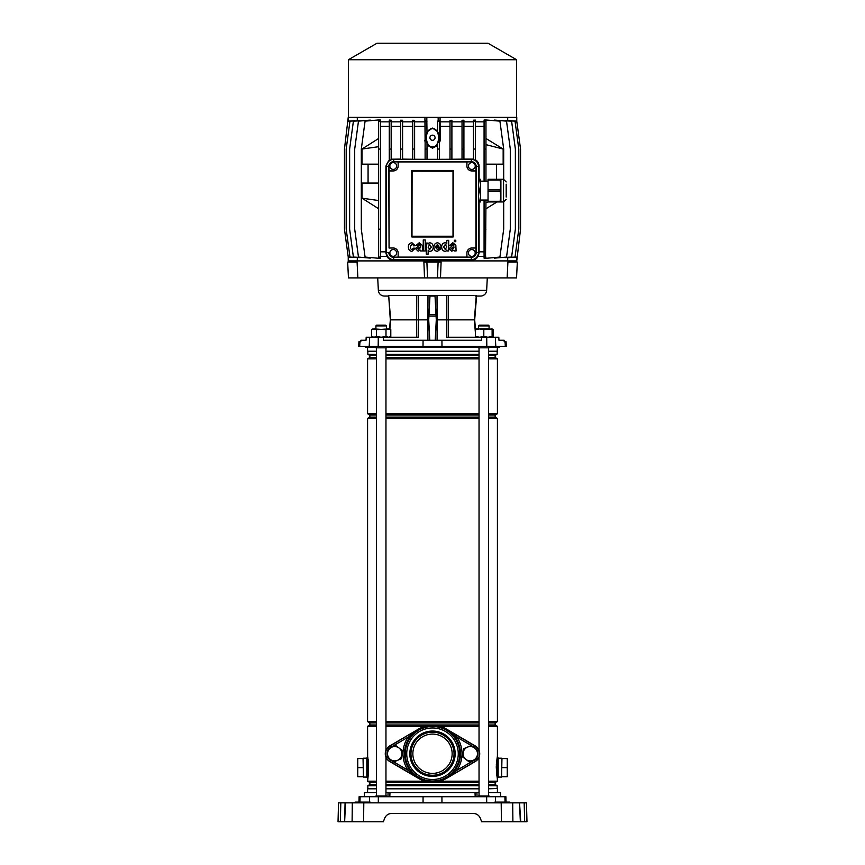 <?xml version="1.0" encoding="UTF-8"?>
<svg xmlns="http://www.w3.org/2000/svg" width="865" height="865" viewBox="0 0 865 865"><rect width="100%" height="100%" fill="white"/><g stroke="black" fill="none" stroke-linecap="round" stroke-linejoin="round"><path stroke-width="1.3" d="M505.041 802.104L504.901 796.73L505.895 796.73L506.036 802.104M364.338 796.73L364.446 792.578L376.437 792.578M488.563 792.578L500.554 792.578L500.662 796.73M387.931 796.73L388.082 792.578L476.918 792.578L477.069 796.73M389.985 792.578L389.812 796.73M475.188 796.73L475.015 792.578M358.964 802.104L359.105 796.73L504.901 796.73M338.031 821.75L340.323 821.75L338.031 821.75L338.529 802.861L363.808 802.861L363.581 821.75L383.379 821.75L384.59 818.409C385.931 815.284 388.299 813.619 391.694 813.435L473.306 813.435C476.702 813.619 479.069 815.284 480.41 818.409L481.621 821.75L501.419 821.75L501.192 802.861L504.673 802.861L504.673 802.104L509.961 802.104L509.982 802.861L509.204 802.861L509.204 802.104M508.609 821.75L502.781 821.75M345.459 802.861L344.648 821.75L352.098 821.75L352.304 802.861M340.821 802.861L340.323 821.75L344.648 821.75L345.07 802.861M363.581 821.75L352.098 821.75M519.93 802.861L524.179 802.861L524.677 821.75L526.969 821.75L520.352 821.75L519.541 802.861L520.741 821.75L501.419 821.75M512.437 802.861L509.755 802.861M519.541 802.861L512.696 802.861L512.902 821.75M363.808 802.861L512.696 802.861M384.59 818.409C385.931 815.284 388.299 813.619 391.694 813.435M473.306 813.435C476.702 813.619 479.069 815.284 480.41 818.409M524.179 802.861L526.471 802.861L526.969 821.75M506.187 802.104L506.187 802.861L509.204 802.861M355.256 802.104L358.813 802.104L358.813 802.861L360.327 802.861L360.327 802.104L370.155 802.104L370.166 802.861M365.625 802.861L365.614 802.104M359.559 802.861L360.327 802.104M358.813 802.104L359.57 802.104M505.441 802.861L505.43 802.104M499.375 802.861L499.386 802.104L504.673 802.104M495.072 802.104L499.386 802.104M385.963 792.578L388.082 792.578M476.918 792.578L479.037 792.578M363.051 758.573L363.419 777.084L363.051 758.573L357.753 758.573L357.753 767.633L363.051 767.633M366.825 777.084L363.419 777.084M366.825 758.194L363.419 758.194M367.582 777.386L366.825 777.386L366.825 757.891L367.582 757.891M367.582 778.911L367.582 762.303A1.892 0.973 0 0 1 368.274 761.546L367.582 756.302L368.544 762.768L368.544 772.51L367.657 778.662M357.753 767.633L357.753 776.705L363.051 776.705M501.949 758.573L501.581 777.084L501.949 758.573L507.247 758.573L507.247 767.633L501.949 767.633M498.175 777.084L501.581 777.084M498.175 758.194L501.581 758.194M497.375 756.572L497.418 778.976L496.456 772.51L496.456 762.768L497.343 756.615M497.418 777.386L498.175 777.386L498.175 757.891L497.418 757.891M479.037 351.222L385.963 351.222M376.437 351.222L367.582 351.222L367.582 347.438M479.037 788.804L385.963 788.804M376.437 788.804L367.582 788.804L367.582 792.578M479.037 788.534L385.963 788.534M376.437 788.534L367.582 788.804M479.037 785.701L385.963 785.701M376.437 785.701L367.841 785.701L367.841 788.534M479.037 784.544L385.963 784.544M376.437 784.544L369.852 784.544L367.841 785.701M479.037 782.479L385.963 782.479M376.437 782.479L369.852 782.479L369.852 784.544M425.396 781.171L385.963 781.171M376.437 781.171L367.582 781.171L369.852 782.479M479.037 724.989L385.963 724.989M376.437 724.989L369.852 724.989L367.582 726.297L367.636 756.67M425.396 726.297L385.963 726.297M376.437 726.297L367.582 726.297M479.037 722.924L385.963 722.924M376.437 722.924L369.852 722.924L369.852 724.989M479.037 721.615L385.963 721.615M376.437 721.615L367.582 721.615L369.852 722.924M479.037 418.401L385.963 418.401M376.437 418.401L367.582 418.401L367.582 721.615M479.037 417.092L385.963 417.092M376.437 417.092L369.852 417.092L367.582 418.401M479.037 415.027L385.963 415.027M376.437 415.027L369.852 415.027L369.852 417.092M479.037 413.719L385.963 413.719M376.437 413.719L367.582 413.719L369.852 415.027M479.037 358.845L385.963 358.845M376.437 358.845L367.582 358.845L367.582 413.719M479.037 357.537L385.963 357.537M376.437 357.537L369.852 357.537L367.582 358.845M479.037 355.483L385.963 355.483M376.437 355.483L369.852 355.483L369.852 357.537M479.037 354.326L385.963 354.326M376.437 354.326L367.841 354.326L369.852 355.483M479.037 351.482L385.963 351.482M376.437 351.482L367.841 351.482L367.841 354.326M368.241 760.076L368.112 759.211M367.841 757.621L367.744 757.048M367.582 781.171L368.544 772.51M368.404 761.395L368.382 772.391L368.544 762.768M367.917 758.529L368.025 759.394M367.582 756.302L367.582 772.975A1.892 0.973 0 0 0 368.274 773.732L368.404 773.883M488.563 722.924L495.148 722.924L495.148 724.989L497.418 726.297L488.563 726.297M479.037 726.297L439.604 726.297M497.418 726.297L497.418 756.302L496.618 762.887L497.418 781.171L488.563 781.171M479.037 781.171L439.604 781.171M496.25 766.704L496.618 772.391L496.348 764.217M496.596 761.395L496.726 761.546A1.892 0.973 180 0 1 497.418 762.303L497.418 772.975A1.892 0.973 180 0 1 496.726 773.732L496.888 776.056M497.159 777.657L497.256 778.23M497.418 347.438L497.159 351.482L488.563 351.482M497.418 351.222L488.563 351.222M497.159 351.482L497.159 354.326L488.563 354.326M497.159 354.326L495.148 355.483L488.563 355.483M495.148 355.483L495.148 357.537L488.563 357.537M495.148 357.537L497.418 358.845L488.563 358.845M497.418 358.845L497.418 413.719L488.563 413.719M497.418 413.719L495.148 415.027L488.563 415.027M495.148 415.027L495.148 417.092L488.563 417.092M495.148 417.092L497.418 418.401L488.563 418.401M497.418 418.401L497.418 721.615L488.563 721.615M495.148 724.989L488.563 724.989M497.418 781.171L495.148 782.479L488.563 782.479M495.148 782.479L495.148 784.544L488.563 784.544M495.148 784.544L497.159 785.701L488.563 785.701M497.159 785.701L497.159 788.534L488.563 788.534M497.159 788.534L488.563 788.804M497.083 776.748L496.975 775.883M507.247 767.633L507.247 776.705L501.949 776.705M478.507 325.9L479.264 325.143L488.336 325.143L489.093 325.9L478.507 325.9L478.507 328.927M489.093 796.73L489.093 795.984L478.507 795.984L478.507 796.73M489.093 346.303L489.093 347.817L478.507 347.817L478.507 346.303M416.725 337.242L416.649 319.855L428.716 319.855L429.786 340.259M375.907 347.438L365.538 347.438L365.495 346.303M489.093 347.438L499.462 347.438L499.505 346.303M435.214 340.259L436.284 319.855L474.344 319.855L476.312 295.527L475.253 296.046M508.436 260.906L508.382 262.041L508.436 260.906L356.564 260.906L356.618 262.041L356.564 260.906M388.428 296.046L384.395 296.046A6.044 6.044 0 0 1 378.351 290.316L486.649 290.316A6.044 6.044 0 0 1 480.605 296.046L476.572 296.046M459.802 295.527L468.581 295.527M474.02 295.527L448.254 295.527L448.275 337.242M388.58 295.538L389.337 295.527M396.419 295.527L416.746 295.527L388.688 295.527L390.656 319.855L389.899 329.143M378.351 290.316L377.702 277.914M486.649 290.316L487.298 277.914M431.159 260.906L431.257 262.041M357.861 277.914L357.094 262.041L347.665 262.041L348.454 277.914L440.48 277.914L441.107 262.041L438.101 262.041L437.485 277.914M427.515 277.914L426.899 262.041L423.893 262.041L424.52 277.914M433.743 262.041L433.841 260.906M507.139 277.914L516.546 277.914L517.335 262.041L507.906 262.041L507.139 277.914L440.48 277.914M448.254 295.527L416.746 295.527L416.649 319.855L390.31 319.855L388.688 295.527M436.284 319.855L435.03 296.046L429.97 296.046L428.716 319.855M436.079 316.082L428.921 316.082L436.079 316.082M347.665 262.041L348.454 277.914M516.546 277.914L517.335 262.041M475.49 333.922L474.344 319.855L476.604 295.646L474.69 319.855L475.49 329.9M426.899 262.041L438.101 262.041M486.811 346.303L506.317 346.303L506.079 341.772L504.209 341.772L504.122 340.259L498.975 340.259L498.813 337.242L486.714 337.242L486.811 346.303L441.993 346.303L441.929 340.259L383.368 340.259L383.346 337.242L418.325 337.242M369.214 346.303L359.689 346.303L359.916 341.772L360.792 341.772L360.878 340.259L366.025 340.259L366.187 337.242L369.679 337.242L369.214 346.303L441.993 346.303M359.916 341.772L358.921 341.772L358.683 346.303L359.689 346.303M369.679 337.242L383.346 337.242M486.714 337.242L481.654 337.242L481.632 340.259L441.929 340.259M481.654 337.242L446.61 337.242L446.589 295.754M386.493 347.438L478.507 347.438M492.12 335.339L492.12 336.658M439.507 159.376L439.507 120.57L437.614 121.122L437.614 131.61L432.5 128.085L427.007 131.902M437.614 131.61C439.604 135.589 439.604 139.568 437.614 143.547L437.614 159.376M437.614 145.525L432.5 148.174L427.007 145.028M432.5 146.791C440.545 147.353 440.545 128.085 432.5 128.647C424.456 128.085 424.456 147.353 432.5 146.791M471.803 256.375A3.406 3.406 0 0 0 475.199 252.969A3.406 3.406 0 0 0 471.803 249.574A3.406 3.406 0 0 0 468.397 252.969A3.406 3.406 0 0 0 471.803 256.375M393.24 256.332A3.406 3.406 0 0 0 396.646 252.937A3.406 3.406 0 0 0 393.24 249.531A3.406 3.406 0 0 0 389.845 252.937A3.406 3.406 0 0 0 393.24 256.332M471.836 169.421A3.406 3.406 0 0 0 475.242 166.015A3.406 3.406 0 0 0 471.836 162.62A3.406 3.406 0 0 0 468.441 166.015A3.406 3.406 0 0 0 471.836 169.421M393.24 169.421A3.406 3.406 0 0 0 396.646 166.015A3.406 3.406 0 0 0 393.24 162.62A3.406 3.406 0 0 0 389.845 166.015A3.406 3.406 0 0 0 393.24 169.421M432.5 135.145A2.573 2.573 0 0 0 429.927 137.719A2.573 2.573 0 0 0 432.5 140.292A2.573 2.573 0 0 0 435.073 137.719A2.573 2.573 0 0 0 432.5 135.145M348.39 59.739L516.61 59.739L488.044 43.25L376.956 43.25L348.39 59.739L348.39 117.316M508.501 120.57L516.762 121.143L516.762 117.316L348.238 117.316L344.454 149.05L344.454 229.16L348.238 257.078L354.726 257.5M485.968 121.143L484.076 121.143L484.076 120.073L485.968 119.954L485.968 149.05L486 144.65L503.16 149.05L485.968 138.476M503.69 201.956L503.69 229.16L499.916 257.078L485.525 258.343L485.968 200.064M485.968 181.174L485.968 149.05L484.076 149.05L484.076 181.174M378.654 198.182L378.654 200.55M485.968 208.757L497.018 201.956M503.69 179.293L503.69 149.05L499.916 121.143L485.525 119.954M503.16 149.05L503.16 164.166L485.968 164.166M496.553 164.166L496.553 179.282M378.654 183.066L361.992 183.066L361.992 198.182L378.654 208.757M368.068 183.066L368.068 164.166M378.654 164.166L361.992 164.166L361.992 149.05L378.654 138.476M378.654 119.954L365.084 121.143L361.311 149.05L361.311 229.16L365.084 257.078L378.654 258.267M378.654 257.078L378.654 258.343L380.546 258.181L380.546 257.078L378.654 257.078L378.654 119.878L380.546 120.04L380.546 149.05L378.621 149.05L378.621 146.704L361.992 149.05M426.834 117.316L426.834 121.122L425.115 120.419L425.115 159.376M398.149 166.058L398.149 161.917L466.927 161.917L466.927 166.058A4.909 4.909 0 0 0 471.836 170.935L475.945 170.935L475.945 248.017L471.836 248.017A4.909 4.909 0 0 0 466.927 252.937L466.927 257.11L398.149 257.11L398.149 252.937A4.909 4.909 0 0 0 393.24 248.017L389.055 248.017L389.055 170.935L393.24 170.935A4.909 4.909 0 0 0 398.149 166.058M412.097 236.329L412.097 236.988A0.757 0.757 0 0 1 411.34 236.232L411.34 171.238A0.757 0.757 0 0 1 412.097 170.481L411.989 236.232L453.011 236.232L453.011 171.238L412.097 171.14M412.097 236.988L452.903 236.988A0.757 0.757 0 0 0 453.66 236.232L453.66 171.238A0.757 0.757 0 0 0 452.903 170.481L412.097 170.481M484.076 256.375L478.183 256.375C476.626 258.851 474.507 260.084 471.803 260.051L440.058 259.684L440.058 260.906L438.166 260.906L438.166 259.662M426.834 259.662L426.834 260.906L424.942 260.906L424.942 259.684L393.197 260.051C390.504 260.084 388.374 258.851 386.817 256.375L380.546 256.375M357.299 257.727L357.299 260.906L348.238 260.906L348.238 257.056M516.762 121.143L520.546 149.05L520.546 229.16L516.762 260.906L507.701 260.906L507.701 257.727M426.834 121.122L427.007 132.334C425.526 135.827 425.526 139.319 427.007 142.801L427.007 149.05L425.115 149.05M427.007 159.376L427.007 149.05M440.058 117.316L440.22 140.995L439.507 140.919M450.005 121.846L440.058 121.846M451.898 121.143L450.005 121.143L450.005 120.354L451.898 120.311L451.898 149.05L450.005 149.05L450.005 159.376M462.029 121.846L451.898 121.846M463.921 121.143L462.029 121.143L462.029 120.311L463.921 120.235L463.921 149.05L462.029 149.05L462.029 159.376M473.458 121.846L463.921 121.846M475.35 121.143L473.458 121.143L473.458 120.224L475.35 120.105L475.35 149.05L473.458 149.05L473.458 159.657A6.617 6.617 0 0 1 475.35 160.479L475.35 149.05M484.076 121.846L475.35 121.846M494.488 120.668L494.488 120.084L506.522 121.143L510.296 149.05L510.296 229.16L506.522 257.078L494.488 258.138L494.488 257.554M501.062 120.657L511.593 121.143L515.367 149.05L515.367 229.16L511.593 257.078L501.062 257.554M505.441 120.603L515.032 121.143L518.805 149.05L518.805 229.16L515.032 257.078L505.441 257.619M507.701 120.495L507.701 117.316M485.525 258.267L484.076 258.148L484.076 257.078L485.968 257.078M370.252 257.532L370.252 258.105L358.478 257.078L354.704 229.16L354.704 149.05L358.478 121.143L370.252 120.105L370.252 120.689M363.765 257.543L353.407 257.078L349.633 229.16L349.633 149.05L353.407 121.143L363.765 120.678M359.451 257.608L349.968 257.078L346.195 229.16L346.195 149.05L349.968 121.143L359.451 120.613M425.115 140.963L424.942 121.846L414.616 121.846M424.942 121.846L424.942 117.316M357.299 117.316L357.299 120.495M389.272 121.846L380.546 121.846M391.164 121.143L389.272 121.143L389.272 120.084L391.164 120.203L391.164 149.05L389.272 149.05L389.272 160.728A6.617 6.617 0 0 1 391.164 159.766L391.164 149.05M400.7 121.846L391.164 121.846M402.593 121.143L400.7 121.143L400.7 120.213L402.593 120.289L402.593 149.05L400.7 149.05L400.7 159.376M412.724 121.846L402.593 121.846M414.616 121.143L412.724 121.143L412.724 120.3L414.616 120.343L414.616 149.05L412.724 149.05L412.724 159.376M450.005 126.387L440.22 126.387M439.507 159.322L450.005 159.268M462.029 126.387L451.898 126.387M451.898 159.246L462.029 159.128M400.7 126.387L391.164 126.387M391.164 159.203L400.7 159.084M412.724 126.387L402.593 126.387M402.593 159.117L412.724 159.246M508.501 257.651L516.762 257.078M485.968 229.16L484.076 229.16L484.076 200.064M484.076 121.143L484.076 149.05M484.076 229.16L484.076 257.078M484.076 126.387L475.35 126.387M475.35 159.798C477.61 160.987 478.864 163.074 479.091 166.058L479.091 179.282M479.091 201.956L479.08 252.969L478.183 256.375M484.076 251.834L479.091 251.834M427.007 159.333L437.614 159.333M386.817 256.375L385.92 252.969L385.909 166.058L389.272 160.025M389.272 126.387L380.546 126.387M385.909 251.834L380.546 251.834M386.633 165.237A6.617 6.617 0 0 1 392.375 159.495M380.546 257.078L380.546 149.05M380.546 121.143L378.654 121.143M380.546 229.16L378.654 229.16M354.726 120.722L348.238 121.143M473.458 126.387L463.921 126.387M463.921 159.095L473.458 159.106M472.625 159.495A6.617 6.617 0 0 1 478.367 165.237M424.78 126.387L414.616 126.387M414.616 159.257L425.115 159.322M478.367 253.802A6.617 6.617 0 0 1 472.625 259.532M392.375 259.532A6.617 6.617 0 0 1 386.633 253.802M412.724 121.143L412.724 149.05M414.616 159.376L414.616 149.05M462.029 121.143L462.029 149.05M463.921 159.376L463.921 149.05M427.007 121.143L425.115 121.143M473.458 121.143L473.458 149.05M389.272 121.143L389.272 149.05M439.507 149.05L437.614 149.05M439.507 121.143L437.614 121.143M400.7 121.143L400.7 149.05M402.593 159.376L402.593 149.05M450.005 121.143L450.005 149.05M451.898 159.376L451.898 149.05M386.514 252.483A7.179 7.179 0 0 0 393.694 259.662L471.306 259.662A7.179 7.179 0 0 0 478.486 252.483L478.486 166.556A7.179 7.179 0 0 0 471.306 159.376L393.694 159.376A7.179 7.179 0 0 0 386.514 166.556L386.514 252.483L388.785 252.483A4.909 4.909 0 0 0 393.694 257.392L471.306 257.392A4.909 4.909 0 0 0 476.215 252.483L476.215 166.556A4.909 4.909 0 0 0 471.306 161.636L393.694 161.636A4.909 4.909 0 0 0 388.785 166.556L389.055 248.017M398.149 257.11L393.694 257.219A4.736 4.736 0 0 1 388.947 252.483M475.945 248.017L476.053 252.483A4.736 4.736 0 0 1 471.306 257.219L466.927 257.11M466.927 161.917L471.306 161.809A4.736 4.736 0 0 1 476.053 166.556L475.945 170.935M389.055 170.935L388.947 166.556A4.736 4.736 0 0 1 393.694 161.809L398.149 161.917M516.578 121.122L516.578 117.316M516.578 257.1L516.578 260.906M348.422 121.122L348.422 117.316M348.422 257.1L348.422 260.906M425.115 139.416L424.78 140.995M440.22 140.995L439.507 137.643M438.166 121.122L438.166 117.316M413.448 248.179L411.956 249.563C407.718 248.223 412.919 241.703 413.384 245.833L415.243 245.757L411.989 242.795C409.491 243.033 408.28 244.503 408.377 247.206C408.518 249.78 409.707 251.142 411.945 251.315L415.286 248.179L413.448 248.179M423.255 250.958L425.234 250.958L425.234 239.94L423.255 239.94L423.255 250.958M426.272 254.115L428.153 254.115L428.186 250.104C428.175 251.704 432.987 252.461 433.257 247.174C433.03 241.649 427.97 242.46 428.089 244.114L428.067 243.087L426.272 243.087L426.272 254.115M429.818 249.358L431.3 247.12L429.721 244.6L428.089 247.12L429.818 249.358M440.988 247.725C441.096 244.849 439.928 243.216 437.485 242.816C435.203 243.054 434.003 244.481 433.873 247.12C433.96 249.758 435.16 251.164 437.485 251.326L440.912 248.752L438.977 248.655L437.549 249.596L435.819 247.725L440.988 247.725M437.452 244.546L435.83 246.179L438.998 246.179L437.452 244.546M451.346 245.422L452.709 244.222L453.92 245.152L451.725 246.114L449.249 248.774L451.725 251.174L453.92 250.158L454.168 250.958L456.082 250.958L455.844 245.325L452.828 242.741L449.605 245.422L451.346 245.422M453.92 247.671L453.92 246.849L451.173 248.493L452.395 249.52L453.92 247.671M417.763 245.422L419.125 244.222L420.336 245.152L418.141 246.114L415.665 248.774L418.141 251.174L420.336 250.158L420.585 250.958L422.498 250.958L422.261 245.325L419.244 242.741L416.022 245.422L417.763 245.422M420.347 247.671L420.347 246.849L417.59 248.493L418.811 249.52L420.347 247.671M455.779 240.243L454.341 240.243L454.341 241.681L455.779 241.681L455.779 240.243M446.859 249.942L446.881 250.958L448.697 250.958L448.697 240.329L446.794 240.329L446.772 243.93C446.805 242.427 441.918 241.659 441.637 246.893C441.864 252.429 446.946 251.715 446.859 249.942M446.783 246.86L445.216 244.546L443.615 246.871L445.216 249.444L446.783 246.86M361.992 198.182L378.621 200.529M486 200.064L486 202.583L488.433 201.956M488.044 191.306L488.044 189.932L500.1 189.932L500.1 191.306L488.044 191.306L488.044 201.275L500.1 201.275L500.9 196.29L500.9 201.956L488.044 201.956L488.044 201.275M478.486 189.932L479.697 189.932L479.697 191.306L478.486 191.306M506.187 184.202L506.187 197.047M500.1 179.282L500.1 179.974L488.044 179.974L488.044 179.282L500.9 179.282L500.9 196.29L500.1 191.306M488.044 179.974L488.044 189.932M500.1 189.932L500.9 184.959L500.1 179.974M500.1 201.275L500.1 201.956M478.486 179.282L480.486 179.282L480.486 201.956L478.486 201.956M479.697 189.932L480.486 184.959L479.697 179.974L478.486 179.974M478.486 201.275L479.697 201.275L480.486 196.29L479.697 191.306M479.697 201.275L479.697 201.956M479.697 179.282L479.697 179.974M475.49 328.927L475.49 329.662L479.643 328.927L483.805 329.662L492.12 328.927L492.12 329.662L487.957 328.927L475.415 328.97M475.49 337.242L475.49 336.496L479.643 337.242L483.805 336.496L487.957 337.242L492.12 336.496L492.12 337.242L493.407 336.496L492.12 337.069M483.805 329.662L483.805 336.496M475.49 329.662L475.49 336.496M492.12 329.662L492.12 336.496M371.593 329.662L373.994 328.927L385.995 329.662L389.51 328.927L390.796 329.662L388.396 328.927L376.394 329.662L372.88 328.927L371.593 329.662L371.593 336.496L373.994 337.242L376.394 336.496L381.195 337.242L385.995 336.496L388.396 337.242L390.796 336.496L390.796 329.662M372.88 337.242L371.593 336.496M385.995 329.662L385.995 336.496M376.394 329.662L376.394 336.496M492.12 329.089L491.006 328.927M493.407 329.662L493.407 336.496M375.907 325.9L376.664 325.143L385.736 325.143L386.493 325.9L375.907 325.9L375.907 328.927M386.493 796.73L386.493 795.984L375.907 795.984L375.907 796.73M376.437 347.817L376.437 795.984M385.963 347.817L385.963 750.258M385.963 757.21L385.963 795.984M375.907 346.303L375.907 347.817L386.493 347.817L386.493 346.303M386.493 325.9L386.493 328.927L386.493 325.9M432.5 776.402A22.674 22.674 0 0 1 409.826 753.729A22.674 22.674 0 0 1 432.5 731.055A22.674 22.674 0 0 1 455.174 753.729A22.674 22.674 0 0 1 432.5 776.402M432.5 732.19A21.539 21.539 0 0 0 410.962 753.729A21.539 21.539 0 0 0 432.5 775.267A21.539 21.539 0 0 0 454.039 753.729A21.539 21.539 0 0 0 432.5 732.19M447.01 729.627L475.144 746.084A8.866 8.866 0 0 1 475.144 761.384L446.816 778.197A28.34 28.34 0 0 1 418.184 778.197L389.758 761.557A9.072 9.072 0 0 1 389.758 745.9L418.184 729.271A28.34 28.34 0 0 1 446.816 729.271L475.242 745.9A9.072 9.072 0 0 1 475.242 761.557L446.816 778.197L455.671 769.45A28.004 28.004 0 0 0 455.671 738.018L447.021 729.649L456.925 737.175L455.671 738.018M432.5 773.386A19.646 19.646 0 0 1 412.854 753.729A19.646 19.646 0 0 1 432.5 734.082A19.646 19.646 0 0 1 452.146 753.729A19.646 19.646 0 0 1 432.5 773.386M417.99 777.84L389.856 761.384A8.866 8.866 0 0 1 389.856 746.084L418.184 729.271L409.329 738.018A28.004 28.004 0 0 0 409.329 769.45L417.979 777.808M417.99 729.627L408.075 737.175L409.329 738.018M417.979 777.83L408.075 770.293L409.329 769.45M471.263 745.554L456.925 737.175A29.507 29.507 0 0 1 456.925 770.293L447.021 777.83M475.35 759.405A7.353 7.353 0 0 1 474.377 760.086L456.925 770.293L455.671 769.45M465.921 759.427A7.179 7.179 0 0 1 463.164 752.799L463.705 748.69L471.371 745.511L477.945 750.561L476.864 758.778L469.208 761.957L462.634 756.907L463.164 752.799A7.179 7.179 0 0 1 474.658 748.03A7.179 7.179 0 0 1 473.036 760.367A7.179 7.179 0 0 1 465.921 759.427M390.342 759.427A7.179 7.179 0 0 1 387.596 752.799L388.136 748.69L395.792 745.511L402.366 750.561L401.295 758.778L393.629 761.957L387.055 756.907L387.596 752.799A7.179 7.179 0 0 1 399.079 748.03A7.179 7.179 0 0 1 397.468 760.367A7.179 7.179 0 0 1 390.342 759.427M359.959 802.104L360.1 796.73M369.474 802.104L369.604 796.73M495.526 802.104L495.396 796.73M486.692 802.861L486.66 796.73M441.961 802.861L441.929 796.73M423.039 802.861L423.072 796.73M378.308 802.861L378.34 796.73M369.398 802.861L369.398 802.104M366.371 802.861L366.371 802.104M364.857 802.861L364.857 802.104M355.796 802.861L355.796 802.104M500.143 802.861L500.143 802.104M498.629 802.861L498.629 802.104M495.602 802.861L495.602 802.104M437.095 340.259L437.02 296.046M428.986 314.644L436.014 314.644M427.98 296.046L427.905 340.259M418.411 295.754L418.39 337.242M505.311 346.303L505.084 341.772M378.286 337.242L378.189 346.303M423.007 346.303L423.072 340.259M495.321 337.242L495.786 346.303M385.909 166.058L386.525 166.058M479.091 166.058L478.475 166.058M479.08 252.969L478.475 252.969M385.92 252.969L386.525 252.969M393.694 257.219L393.694 259.662M471.306 257.219L471.306 259.662M476.053 252.483L478.486 252.483M476.053 166.556L478.486 166.556M471.306 161.809L471.306 159.376M393.694 161.809L393.694 159.376M388.947 166.556L386.514 166.556M411.989 171.238L411.34 171.238M411.989 236.232L411.34 236.232M452.903 170.481L452.903 171.14M453.66 171.238L453.011 171.238M452.903 236.329L452.903 236.988M453.66 236.232L453.011 236.232M506.187 199.318L503.538 201.956L503.538 179.282L500.9 179.282M432.5 779.495A25.766 25.766 0 0 0 458.266 753.729A25.766 25.766 0 0 0 432.5 727.973A25.766 25.766 0 0 0 406.734 753.729A25.766 25.766 0 0 0 432.5 779.495M432.5 726.459A27.269 27.269 0 0 1 459.769 753.729A27.269 27.269 0 0 1 432.5 781.009A27.269 27.269 0 0 1 405.231 753.729A27.269 27.269 0 0 1 432.5 726.459M393.737 761.903L408.075 770.293A29.507 29.507 0 0 1 408.075 737.175L390.623 747.382L389.758 745.9M388.19 757.783A7.353 7.353 0 0 0 390.623 760.086L389.758 761.557M390.623 760.086L393.034 761.492M390.623 747.382A7.353 7.353 0 0 0 389.65 748.052M387.953 750.074A7.353 7.353 0 0 0 387.228 755.621M476.81 749.685A7.353 7.353 0 0 0 474.377 747.382L475.242 745.9M474.377 760.086L475.242 761.557M474.377 747.382L471.966 745.965M477.048 757.383A7.353 7.353 0 0 0 477.772 751.847M355.039 802.104L355.018 802.861M494.845 802.104L494.834 802.861M495.148 722.924L497.418 721.615M497.418 788.804L497.418 792.578M488.563 347.817L488.563 795.984M489.093 325.9L489.093 328.927M479.037 347.817L479.037 750.258M479.037 757.21L479.037 795.984M390.288 320.245L389.585 328.97M516.61 59.739L516.61 117.316M488.044 200.064L480.486 200.064M503.538 201.956L500.9 201.956M503.538 179.282L506.187 181.931M488.044 181.174L480.486 181.174M389.51 337.242L390.796 336.496"/></g></svg>

